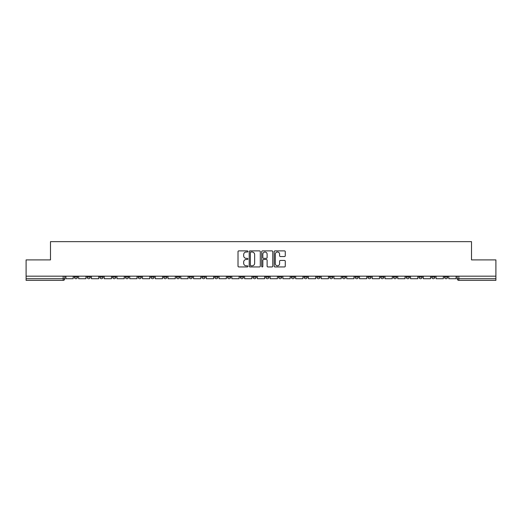 <?xml version="1.0" encoding="UTF-8"?>
<svg xmlns="http://www.w3.org/2000/svg" width="522" height="522" viewBox="0 0 522 522"><rect width="100%" height="100%" fill="white"/><g stroke="black" fill="none" stroke-linecap="round" stroke-linejoin="round"><path stroke-width="0.78" d="M247.911 251.447A0.561 0.561 0 0 0 247.35 250.88L238.815 250.88A0.803 0.803 0 0 0 238.012 251.689L238.012 266.142A0.803 0.803 0 0 0 238.815 266.944L247.35 266.944A0.561 0.561 0 0 0 247.911 266.383A0.561 0.561 0 0 0 247.35 265.822L246.24 265.822A2.571 2.571 0 0 1 243.676 263.251L243.676 262.044A2.571 2.571 0 0 1 246.24 259.473L247.35 259.473A0.561 0.561 0 0 0 247.911 258.912A0.561 0.561 0 0 0 247.35 258.351L246.24 258.351A2.571 2.571 0 0 1 243.676 255.78L243.676 254.579A2.571 2.571 0 0 1 246.24 252.009L247.35 252.009A0.561 0.561 0 0 0 247.911 251.447M418.912 276.177L418.912 277.078L422.181 277.078A1.638 1.638 0 0 1 420.543 278.715A1.638 1.638 0 0 1 418.912 277.078L418.912 276.177M406.149 276.177L406.149 277.078L409.418 277.078A1.638 1.638 0 0 1 407.78 278.715A1.638 1.638 0 0 1 406.149 277.078L406.149 276.177M329.565 276.177L329.565 277.078L332.834 277.078A1.638 1.638 0 0 1 331.202 278.715A1.638 1.638 0 0 1 329.565 277.078L329.565 276.177M316.802 276.177L316.802 277.078L320.071 277.078A1.638 1.638 0 0 1 318.44 278.715A1.638 1.638 0 0 1 316.802 277.078L316.802 276.177M304.039 276.177L304.039 277.078L307.308 277.078A1.638 1.638 0 0 1 305.67 278.715A1.638 1.638 0 0 1 304.039 277.078L304.039 276.177M278.507 276.177L278.507 277.078L281.782 277.078A1.638 1.638 0 0 1 280.144 278.715A1.638 1.638 0 0 1 278.507 277.078L278.507 276.177M252.981 277.078L252.981 276.177L252.981 277.078A1.638 1.638 0 0 0 254.619 278.715A1.638 1.638 0 0 1 252.981 277.078L256.256 277.078A1.638 1.638 0 0 1 254.619 278.715A1.638 1.638 0 0 0 256.256 277.078L256.256 276.177L256.256 277.078M240.218 277.078L240.218 276.177L240.218 277.078A1.638 1.638 0 0 0 241.856 278.715A1.638 1.638 0 0 1 240.218 277.078L243.493 277.078A1.638 1.638 0 0 1 241.856 278.715M227.455 277.078L227.455 276.177L227.455 277.078A1.638 1.638 0 0 0 229.093 278.715A1.638 1.638 0 0 1 227.455 277.078L230.731 277.078A1.638 1.638 0 0 1 229.093 278.715A1.638 1.638 0 0 0 230.731 277.078L230.731 276.177L230.731 277.078M214.692 276.177L214.692 277.078L217.961 277.078A1.638 1.638 0 0 1 216.33 278.715A1.638 1.638 0 0 1 214.692 277.078L214.692 276.177M201.929 276.177L201.929 277.078L205.198 277.078A1.638 1.638 0 0 1 203.56 278.715A1.638 1.638 0 0 1 201.929 277.078L201.929 276.177M189.166 276.177L189.166 277.078L192.435 277.078A1.638 1.638 0 0 1 190.798 278.715A1.638 1.638 0 0 1 189.166 277.078L189.166 276.177M176.397 277.078L176.397 276.177L176.397 277.078A1.638 1.638 0 0 0 178.035 278.715A1.638 1.638 0 0 1 176.397 277.078L179.672 277.078A1.638 1.638 0 0 1 178.035 278.715M150.871 277.078L150.871 276.177L150.871 277.078A1.638 1.638 0 0 0 152.509 278.715A1.638 1.638 0 0 1 150.871 277.078L154.147 277.078A1.638 1.638 0 0 1 152.509 278.715A1.638 1.638 0 0 0 154.147 277.078L154.147 276.177L154.147 277.078M138.108 277.078L138.108 276.177L138.108 277.078A1.638 1.638 0 0 0 139.746 278.715A1.638 1.638 0 0 1 138.108 277.078L141.384 277.078A1.638 1.638 0 0 1 139.746 278.715A1.638 1.638 0 0 0 141.384 277.078L141.384 276.177L141.384 277.078M125.345 277.078L125.345 276.177L125.345 277.078A1.638 1.638 0 0 0 126.983 278.715A1.638 1.638 0 0 1 125.345 277.078L128.621 277.078A1.638 1.638 0 0 1 126.983 278.715A1.638 1.638 0 0 0 128.621 277.078L128.621 276.177L128.621 277.078M112.582 277.078L112.582 276.177L112.582 277.078A1.638 1.638 0 0 0 114.22 278.715A1.638 1.638 0 0 1 112.582 277.078L115.851 277.078A1.638 1.638 0 0 1 114.22 278.715M99.819 277.078L99.819 276.177L99.819 277.078A1.638 1.638 0 0 0 101.457 278.715A1.638 1.638 0 0 1 99.819 277.078L103.088 277.078A1.638 1.638 0 0 1 101.457 278.715A1.638 1.638 0 0 0 103.088 277.078L103.088 276.177L103.088 277.078M87.057 277.078L87.057 276.177L87.057 277.078A1.638 1.638 0 0 0 88.688 278.715A1.638 1.638 0 0 1 87.057 277.078L90.326 277.078A1.638 1.638 0 0 1 88.688 278.715A1.638 1.638 0 0 0 90.326 277.078L90.326 276.177L90.326 277.078M284.47 256.543A0.803 0.803 0 0 0 285.273 255.741L285.273 251.689A0.803 0.803 0 0 0 284.47 250.88L274.996 250.88A0.803 0.803 0 0 0 274.194 251.689L274.194 266.142A0.803 0.803 0 0 0 274.996 266.944L284.47 266.944A0.803 0.803 0 0 0 285.273 266.142L285.273 261.241A0.803 0.803 0 0 0 284.47 260.439L280.412 260.439A0.803 0.803 0 0 0 279.609 261.241L279.609 263.675A2.147 2.147 0 0 1 277.463 265.822A2.147 2.147 0 0 1 275.316 263.675L275.316 254.155A2.147 2.147 0 0 1 277.463 252.009A2.147 2.147 0 0 1 279.609 254.155L279.609 255.741A0.803 0.803 0 0 0 280.412 256.543L284.47 256.543M26.1 276.177L26.1 259.897L50.484 259.897L50.484 241.647L471.516 241.647L471.516 259.897L495.9 259.897L495.9 276.177L26.1 276.177L26.1 278.715L64.8 278.715L64.8 276.177L64.8 278.715A1.638 1.638 0 0 1 63.162 280.353L26.1 280.353L26.1 278.715M260.295 251.689A0.803 0.803 0 0 0 259.493 250.88L250.018 250.88A0.803 0.803 0 0 0 249.216 251.689L249.216 266.142A0.803 0.803 0 0 0 250.018 266.944L259.493 266.944A0.803 0.803 0 0 0 260.295 266.142L260.295 251.689M262.507 250.88L271.982 250.88A0.803 0.803 0 0 1 272.784 251.689L272.784 266.142A0.803 0.803 0 0 1 271.982 266.944L267.93 266.944A0.803 0.803 0 0 1 267.12 266.142L267.12 260.276A0.803 0.803 0 0 0 266.318 259.473L263.63 259.473A0.803 0.803 0 0 0 262.827 260.276L262.827 266.383A0.561 0.561 0 0 1 262.266 266.944A0.561 0.561 0 0 1 261.705 266.383L261.705 251.689A0.803 0.803 0 0 1 262.507 250.88M457.2 276.177L457.2 278.715L495.9 278.715L495.9 280.353L458.838 280.353A1.638 1.638 0 0 1 457.2 278.715M495.9 276.177L495.9 278.715M447.706 276.177L447.706 277.078A1.638 1.638 0 0 1 446.075 278.715A1.638 1.638 0 0 1 444.437 277.078L447.706 277.078M444.437 276.177L444.437 277.078M434.943 276.177L434.943 277.078A1.638 1.638 0 0 1 433.312 278.715A1.638 1.638 0 0 1 431.674 277.078L434.943 277.078M431.674 276.177L431.674 277.078M422.181 276.177L422.181 277.078M409.418 276.177L409.418 277.078L409.418 276.177M396.655 276.177L396.655 277.078A1.638 1.638 0 0 1 395.017 278.715A1.638 1.638 0 0 1 393.379 277.078L396.655 277.078M393.379 276.177L393.379 277.078M383.892 276.177L383.892 277.078A1.638 1.638 0 0 1 382.254 278.715A1.638 1.638 0 0 1 380.616 277.078L383.892 277.078M380.616 276.177L380.616 277.078M371.129 276.177L371.129 277.078A1.638 1.638 0 0 1 369.491 278.715A1.638 1.638 0 0 1 367.853 277.078L371.129 277.078M367.853 276.177L367.853 277.078M358.366 276.177L358.366 277.078A1.638 1.638 0 0 1 356.728 278.715A1.638 1.638 0 0 1 355.091 277.078L358.366 277.078M355.091 276.177L355.091 277.078M345.603 276.177L345.603 277.078A1.638 1.638 0 0 1 343.965 278.715A1.638 1.638 0 0 1 342.328 277.078L345.603 277.078M342.328 276.177L342.328 277.078M332.834 276.177L332.834 277.078A1.638 1.638 0 0 1 331.202 278.715M320.071 276.177L320.071 277.078M307.308 277.078L307.308 276.177L307.308 277.078A1.638 1.638 0 0 1 305.67 278.715M294.545 276.177L294.545 277.078A1.638 1.638 0 0 1 292.907 278.715A1.638 1.638 0 0 1 291.269 277.078A1.638 1.638 0 0 0 292.907 278.715A1.638 1.638 0 0 0 294.545 277.078L291.269 277.078L291.269 276.177M281.782 277.078L281.782 276.177L281.782 277.078A1.638 1.638 0 0 1 280.144 278.715M269.019 276.177L269.019 277.078A1.638 1.638 0 0 1 267.381 278.715A1.638 1.638 0 0 1 265.744 277.078A1.638 1.638 0 0 0 267.381 278.715M265.744 276.177L265.744 277.078L269.019 277.078M243.493 276.177L243.493 277.078L243.493 276.177M217.961 277.078L217.961 276.177L217.961 277.078A1.638 1.638 0 0 1 216.33 278.715M205.198 277.078L205.198 276.177L205.198 277.078A1.638 1.638 0 0 1 203.56 278.715M192.435 277.078L192.435 276.177L192.435 277.078A1.638 1.638 0 0 1 190.798 278.715M179.672 276.177L179.672 277.078L179.672 276.177M166.91 277.078L166.91 276.177L166.91 277.078A1.638 1.638 0 0 1 165.272 278.715A1.638 1.638 0 0 1 163.634 277.078L166.91 277.078A1.638 1.638 0 0 1 165.272 278.715M163.634 276.177L163.634 277.078M115.851 276.177L115.851 277.078L115.851 276.177M77.563 276.177L77.563 277.078A1.638 1.638 0 0 1 75.925 278.715A1.638 1.638 0 0 1 74.294 277.078A1.638 1.638 0 0 0 75.925 278.715A1.638 1.638 0 0 0 77.563 277.078L77.563 276.177M74.294 276.177L74.294 277.078L77.563 277.078M63.162 276.177L63.162 280.353A1.638 1.638 0 0 0 64.8 278.715M250.899 252.009A0.561 0.561 0 0 0 250.338 252.57L250.338 265.261A0.561 0.561 0 0 0 250.899 265.822L252.067 265.822A2.571 2.571 0 0 0 254.638 263.251L254.638 254.579A2.571 2.571 0 0 0 252.067 252.009L250.899 252.009M267.12 254.194A2.147 2.147 0 0 0 264.974 252.048A2.147 2.147 0 0 0 262.827 254.194L262.827 257.548A0.803 0.803 0 0 0 263.63 258.351L266.318 258.351A0.803 0.803 0 0 0 267.12 257.548L267.12 254.194M73.184 276.177L73.184 278.715L65.903 278.715L65.903 276.177M85.947 276.177L85.947 278.715L78.665 278.715L78.665 276.177M98.717 276.177L98.717 278.715L91.435 278.715L91.435 276.177M111.48 276.177L111.48 278.715L104.198 278.715L104.198 276.177M124.243 276.177L124.243 278.715L116.961 278.715L116.961 276.177M137.005 276.177L137.005 278.715L129.724 278.715L129.724 276.177M149.768 276.177L149.768 278.715L142.486 278.715L142.486 276.177M162.531 276.177L162.531 278.715L155.249 278.715L155.249 276.177M175.294 276.177L175.294 278.715L168.012 278.715L168.012 276.177M188.057 276.177L188.057 278.715L180.775 278.715L180.775 276.177M200.82 276.177L200.82 278.715L193.538 278.715L193.538 276.177M213.589 276.177L213.589 278.715L206.307 278.715L206.307 276.177M226.352 276.177L226.352 278.715L219.07 278.715L219.07 276.177M239.115 276.177L239.115 278.715L231.833 278.715L231.833 276.177M251.878 276.177L251.878 278.715L244.596 278.715L244.596 276.177M264.641 276.177L264.641 278.715L257.359 278.715L257.359 276.177M277.404 276.177L277.404 278.715L270.122 278.715L270.122 276.177M290.167 276.177L290.167 278.715L282.885 278.715L282.885 276.177M302.93 276.177L302.93 278.715L295.648 278.715L295.648 276.177M315.693 276.177L315.693 278.715L308.411 278.715L308.411 276.177M328.462 276.177L328.462 278.715L321.18 278.715L321.18 276.177M341.225 276.177L341.225 278.715L333.943 278.715L333.943 276.177M353.988 276.177L353.988 278.715L346.706 278.715L346.706 276.177M366.751 276.177L366.751 278.715L359.469 278.715L359.469 276.177M379.514 276.177L379.514 278.715L372.232 278.715L372.232 276.177M392.276 276.177L392.276 278.715L384.995 278.715L384.995 276.177M405.039 276.177L405.039 278.715L397.757 278.715L397.757 276.177M417.802 276.177L417.802 278.715L410.52 278.715L410.52 276.177M430.565 276.177L430.565 278.715L423.283 278.715L423.283 276.177M443.335 276.177L443.335 278.715L436.053 278.715L436.053 276.177M456.097 276.177L456.097 278.715L448.816 278.715L448.816 276.177M458.838 276.177L458.838 280.353"/></g></svg>
